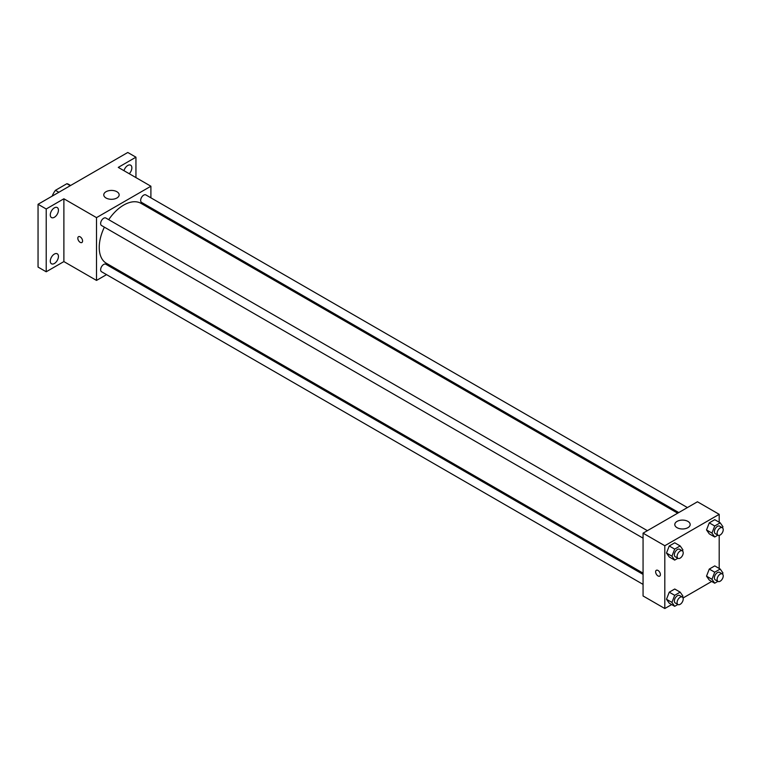 <?xml version="1.0" encoding="UTF-8"?>
<svg xmlns="http://www.w3.org/2000/svg" width="761" height="761" viewBox="0 0 761 761"><rect width="100%" height="100%" fill="white"/><g stroke="black" fill="none" stroke-linecap="round" stroke-linejoin="round"><path stroke-width="1.14" d="M58.835 192.276L55.439 190.317L66.882 183.705A14.887 8.599 120 0 1 68.604 184.324L70.611 185.484M52.328 196.034L52.328 195.71A14.887 8.599 120 0 1 55.439 190.317M70.288 185.674L66.882 183.705M106.55 274.626L96.514 280.419L63.886 261.584L46.212 271.782L38.05 267.073L38.05 204.281L127.781 152.476L135.943 157.185L135.943 177.589M116.29 269.004L115.187 269.632M54.364 263.496A5.765 3.329 -60 0 1 51.482 263.782A5.765 3.329 -60 0 1 50.597 259.159A5.765 3.329 -60 0 1 54.364 254.079A5.765 3.329 -60 0 1 57.246 253.794A5.765 3.329 -60 0 1 58.131 258.417A5.765 3.329 -60 0 1 54.364 263.496M54.364 217.275A5.765 3.329 -60 0 1 51.482 217.56A5.765 3.329 -60 0 1 50.597 212.947A5.765 3.329 -60 0 1 54.364 207.858A5.765 3.329 -60 0 1 57.246 207.572A5.765 3.329 -60 0 1 58.131 212.195A5.765 3.329 -60 0 1 54.364 217.275M63.886 261.584L63.886 198.783L46.212 208.99L38.05 204.281M46.212 271.782L46.212 208.99M96.514 280.419L96.514 217.627L63.886 198.783M96.514 217.627L150.897 186.226L118.269 167.391L135.943 157.185M106.026 198.003A7.696 4.442 180 0 1 103.772 194.864A7.696 4.442 180 0 1 111.467 190.421A7.696 4.442 180 0 1 119.154 194.864A7.696 4.442 180 0 1 114.407 198.963A7.696 4.442 180 0 1 106.026 198.003M123.976 170.683A5.765 3.329 -60 0 1 127.781 165.47A5.765 3.329 -60 0 1 130.664 165.185A5.765 3.329 -60 0 1 129.246 173.727M104.371 227.159A34.606 19.986 120 0 0 99.234 247.449A34.606 19.986 120 0 0 106.397 263.296L643.064 573.138M677.671 513.19L141.004 203.349A34.606 19.986 120 0 0 108.699 219.672M150.897 186.226L150.897 197.812M150.897 207.791L150.897 209.056M687.411 507.568L145.874 194.921A4.319 2.492 120 0 0 142.545 196.072A4.319 2.492 120 0 0 140.661 200.428A4.319 2.492 120 0 0 141.556 202.407L678.764 512.562M643.064 574.393L105.855 264.248A4.319 2.492 120 0 0 102.516 265.399A4.319 2.492 120 0 0 100.633 269.755A4.319 2.492 120 0 0 101.527 271.734L643.064 584.381M643.064 538.16L101.527 225.513A4.319 2.492 -60 0 1 101.527 220.519A4.319 2.492 -60 0 1 105.855 218.026L647.383 530.674M82.578 240.98A3.367 1.941 60 0 1 81.884 242.521A3.367 1.941 60 0 1 78.516 240.571A3.367 1.941 60 0 1 78.516 236.69A3.367 1.941 60 0 1 81.104 237.594A3.367 1.941 60 0 1 82.578 240.98M81.884 242.512A3.367 1.941 60 0 1 78.516 240.571A3.367 1.941 60 0 1 78.516 236.69M671.668 604.567L664.81 608.524L643.064 595.968L643.064 533.166L697.447 501.775L719.193 514.331L719.193 522.246M711.687 581.461L683.045 598.003M709.271 533.851L706.522 529.941L709.271 522.855L714.76 519.687L709.271 522.855L706.522 529.941L709.271 533.851L714.712 536.99L711.963 533.081L714.712 525.994L720.201 522.826L722.95 526.736L722.512 527.858M669.242 603.169L666.493 599.268L669.242 592.182L674.741 589.014L669.242 592.182L666.493 599.268L669.242 603.169L674.684 606.317L671.934 602.408L674.684 595.321L680.172 592.153L682.921 596.063L682.493 597.185M719.193 535.383L719.193 568.457M664.81 608.524L664.81 545.732L719.193 514.331M709.271 580.063L706.522 576.153L709.271 569.076L714.76 565.899L709.271 569.076L706.522 576.153L709.271 580.063L714.712 583.202L711.963 579.292L714.712 572.215L720.201 569.047L722.95 572.947L722.512 574.07M669.242 556.957L666.493 553.047L669.242 545.97L674.741 542.793L669.242 545.97L666.493 553.047L669.242 556.957L674.684 560.096L671.934 556.186L674.684 549.109L680.172 545.932L682.921 549.842L682.493 550.964M664.81 545.732L643.064 533.166M677.052 527.677A7.696 4.442 180 0 1 674.798 524.538A7.696 4.442 180 0 1 682.484 520.096A7.696 4.442 180 0 1 690.179 524.538A7.696 4.442 180 0 1 685.433 528.638A7.696 4.442 180 0 1 677.052 527.677M660.396 574.574A3.367 1.941 60 0 1 659.701 576.115A3.367 1.941 60 0 1 656.334 574.175A3.367 1.941 60 0 1 656.334 570.293A3.367 1.941 60 0 1 658.921 571.188A3.367 1.941 60 0 1 660.396 574.574M659.701 576.115A3.367 1.941 60 0 1 656.334 574.175A3.367 1.941 60 0 1 656.334 570.284M677.87 558.26L674.684 560.096M682.313 550.84L679.592 549.271A4.319 2.492 120 0 0 676.263 550.431A4.319 2.492 120 0 0 674.37 554.779A4.319 2.492 120 0 0 675.264 556.757L677.984 558.327A4.319 2.492 120 0 0 682.313 555.834A4.319 2.492 120 0 0 682.313 550.84A4.319 2.492 120 0 0 678.983 552.001A4.319 2.492 120 0 0 677.09 556.348A4.319 2.492 120 0 0 677.984 558.327M671.934 556.186L666.493 553.047M674.684 549.109L669.242 545.97M680.172 545.932L674.741 542.793M717.889 535.145L714.712 536.99M722.332 527.734L719.621 526.165A4.319 2.492 120 0 0 716.282 527.316A4.319 2.492 120 0 0 714.398 531.673A4.319 2.492 120 0 0 715.292 533.651L718.013 535.221A4.319 2.492 120 0 0 722.332 532.719A4.319 2.492 120 0 0 722.332 527.734A4.319 2.492 120 0 0 719.002 528.885A4.319 2.492 120 0 0 717.119 533.242A4.319 2.492 120 0 0 718.013 535.221M711.963 533.081L706.522 529.941M714.712 525.994L709.271 522.855M720.201 522.826L714.76 519.687M677.87 604.472L674.684 606.317M682.313 597.062L679.592 595.492A4.319 2.492 120 0 0 676.263 596.643A4.319 2.492 120 0 0 674.37 601A4.319 2.492 120 0 0 675.264 602.978L677.984 604.548A4.319 2.492 120 0 0 682.313 602.046A4.319 2.492 120 0 0 682.313 597.062A4.319 2.492 120 0 0 678.983 598.213A4.319 2.492 120 0 0 677.09 602.569A4.319 2.492 120 0 0 677.984 604.548M671.934 602.408L666.493 599.268M674.684 595.321L669.242 592.182M680.172 592.153L674.741 589.014M717.889 581.366L714.712 583.202M722.332 573.946L719.621 572.377A4.319 2.492 120 0 0 716.282 573.537A4.319 2.492 120 0 0 714.398 577.884A4.319 2.492 120 0 0 715.292 579.863L718.013 581.433A4.319 2.492 120 0 0 722.332 578.94A4.319 2.492 120 0 0 722.332 573.946A4.319 2.492 120 0 0 719.002 575.107A4.319 2.492 120 0 0 717.119 579.454A4.319 2.492 120 0 0 718.013 581.433M711.963 579.292L706.522 576.153M714.712 572.215L709.271 569.076M720.201 569.047L714.76 565.899"/></g></svg>
